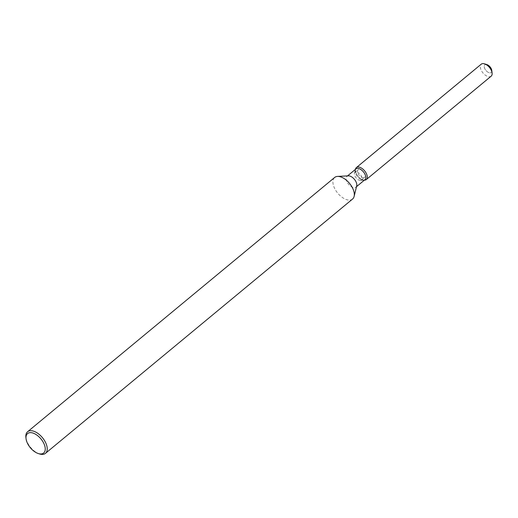 <?xml version="1.0" encoding="UTF-8"?>
<svg xmlns="http://www.w3.org/2000/svg" width="518" height="518" viewBox="0 0 518 518"><rect width="100%" height="100%" fill="white"/><g stroke="black" fill="none" stroke-linecap="round" stroke-linejoin="round"><path stroke-width="0.39" stroke-dasharray="2.59 1.94" d="M363.383 177.778A4.979 2.72 50.4 0 1 358.631 174.469A4.979 2.72 50.4 0 1 358.165 169.736A4.979 2.72 50.4 0 1 359.298 169.367A4.979 2.72 50.4 0 1 364.05 172.675A4.979 2.72 50.4 0 1 364.517 177.409A4.979 2.72 50.4 0 1 363.383 177.778M491.763 71.49A4.979 2.72 50.4 0 1 491.187 72.514A4.979 2.72 50.4 0 1 490.054 72.889A4.979 2.72 50.4 0 1 485.301 69.574A4.979 2.72 50.4 0 1 484.835 64.847A4.979 2.72 50.4 0 1 485.968 64.472A4.979 2.72 50.4 0 1 486.972 64.64M364.937 179.688A7.006 3.827 50.4 0 1 363.5 180.212A7.006 3.827 50.4 0 1 363.345 180.212A7.006 3.827 50.4 0 1 357.452 176.638A7.006 3.827 50.4 0 1 355.225 170.215A7.006 3.827 50.4 0 1 356.008 168.9M364.536 180.154A7.783 4.248 50.4 0 1 357.983 176.178A7.783 4.248 50.4 0 1 355.51 169.036A7.783 4.248 50.4 0 0 357.983 176.178A7.783 4.248 50.4 0 0 364.536 180.154M356.701 185.845A7.006 3.827 50.4 0 1 355.918 187.16A7.006 3.827 50.4 0 1 354.325 187.684A7.006 3.827 50.4 0 1 347.636 183.022A7.006 3.827 50.4 0 1 346.982 176.366A7.006 3.827 50.4 0 1 348.271 175.861M352.551 199.061A14.025 7.66 50.4 0 1 349.365 200.11A14.025 7.66 50.4 0 1 335.975 190.779A14.025 7.66 50.4 0 1 334.667 177.454M39.465 453.923A14.025 7.66 50.4 0 1 25.9 437.542M360.25 180.374A4.979 2.72 50.4 0 1 356.06 177.836A4.979 2.72 50.4 0 1 354.48 173.271A4.979 2.72 50.4 0 1 355.031 172.332A4.979 2.72 50.4 0 1 356.164 171.963A4.979 2.72 50.4 0 1 360.916 175.272A4.979 2.72 50.4 0 1 361.383 180.005A4.979 2.72 50.4 0 1 360.36 180.374A4.979 2.72 50.4 0 1 360.25 180.374M491.783 70.454A4.979 2.72 50.4 0 1 491.187 72.514A4.979 2.72 50.4 0 1 490.054 72.889A4.979 2.72 50.4 0 1 485.301 69.574A4.979 2.72 50.4 0 1 484.835 64.847A4.979 2.72 50.4 0 1 485.968 64.472M491.168 76.172A7.783 4.248 50.4 0 1 489.393 76.755A7.783 4.248 50.4 0 1 481.967 71.581A7.783 4.248 50.4 0 1 481.241 64.187M355.031 172.332L358.165 169.736M355.225 170.215L354.48 173.271M347.559 175.893L346.982 176.366M356.494 186.681L355.918 187.16M363.5 180.212L360.36 180.374M361.383 180.005L364.517 177.409"/><path stroke-width="0.78" d="M347.559 175.893L356.008 168.9A7.006 3.827 50.4 0 1 357.595 168.369A7.006 3.827 50.4 0 1 364.284 173.031A7.006 3.827 50.4 0 1 364.937 179.688L356.494 186.681M355.51 169.036A7.783 4.248 50.4 0 1 358.145 166.997A7.783 4.248 50.4 0 1 366.304 173.433A7.783 4.248 50.4 0 1 364.711 180.147A7.783 4.248 50.4 0 1 364.536 180.154A7.783 4.248 50.4 0 0 364.711 180.147A7.783 4.248 50.4 0 0 366.304 179.565A7.783 4.248 50.4 0 0 365.579 172.17A7.783 4.248 50.4 0 0 358.145 166.997A7.783 4.248 50.4 0 0 356.378 167.579A7.783 4.248 50.4 0 0 355.51 169.036L355.432 169.373L355.51 169.036M348.271 175.861A7.006 3.827 50.4 0 1 348.42 175.848A7.006 3.827 50.4 0 1 348.575 175.842A7.006 3.827 50.4 0 1 354.474 179.416A7.006 3.827 50.4 0 1 356.701 185.845L354.118 196.426A14.025 7.66 50.4 0 1 352.551 199.061L45.474 453.347A14.025 7.66 50.4 0 1 42.282 454.403A14.025 7.66 50.4 0 1 39.465 453.923L38.267 453.535A12.62 6.889 50.4 0 1 26.055 438.791A12.62 6.889 50.4 0 1 30.439 432.627A12.62 6.889 50.4 0 1 43.752 443.253A12.62 6.889 50.4 0 1 40.805 453.962A12.62 6.889 50.4 0 1 38.267 453.535M26.055 438.791L25.9 437.542A14.025 7.66 50.4 0 1 27.584 431.747L334.667 177.454A14.025 7.66 50.4 0 1 337.542 176.411A14.025 7.66 50.4 0 1 337.853 176.405A14.025 7.66 50.4 0 1 349.663 183.56A14.025 7.66 50.4 0 1 354.118 196.426M27.584 431.747A14.025 7.66 50.4 0 1 30.769 430.691A14.025 7.66 50.4 0 1 44.16 440.022A14.025 7.66 50.4 0 1 45.474 453.347M485.968 64.472A4.979 2.72 50.4 0 1 490.112 66.958A4.979 2.72 50.4 0 1 491.763 71.49M356.378 167.579L481.241 64.187A7.783 4.248 50.4 0 1 483.009 63.597A7.783 4.248 50.4 0 1 484.57 63.863L486.972 64.64A4.979 2.72 50.4 0 1 491.783 70.454L492.1 72.96A7.783 4.248 50.4 0 1 491.168 76.172L366.304 179.565M484.57 63.863A7.783 4.248 50.4 0 1 492.1 72.96M348.42 175.848L337.542 176.411M364.368 180.167L364.711 180.147L364.368 180.167"/></g></svg>
